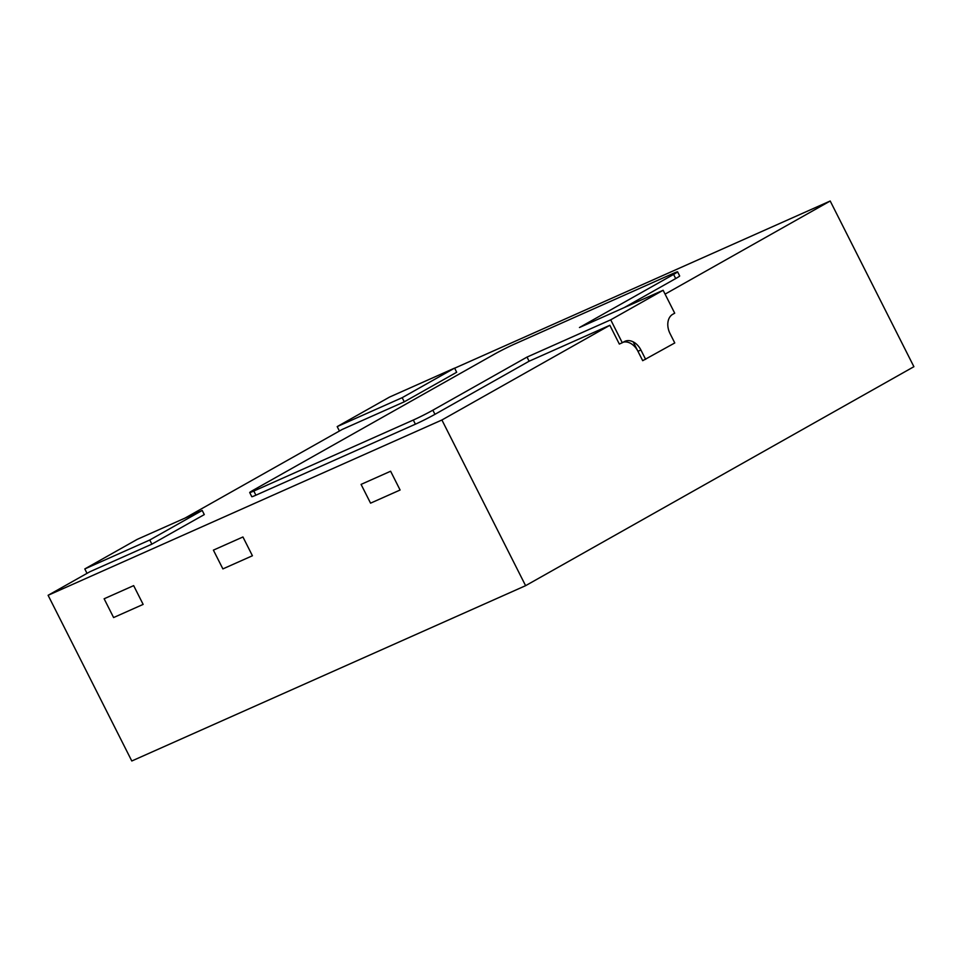 <?xml version="1.0" encoding="UTF-8"?>
<svg xmlns="http://www.w3.org/2000/svg" width="962" height="962" viewBox="0 0 962 962"><rect width="100%" height="100%" fill="white"/><g stroke="black" fill="none" stroke-linecap="round" stroke-linejoin="round"><path stroke-width="1.44" d="M113.6 617.556L104.124 598.773L113.6 617.556L143.146 604.401L113.6 617.556M133.658 585.63L143.146 604.401L133.658 585.63L104.124 598.773L133.658 585.63M663.131 290.271L579.449 327.525L673.604 274.423A15.488 0.734 -26.8 0 0 677.585 271.813A15.488 0.734 -26.8 0 0 673.472 273.328L513.985 344.324A15.488 0.734 -26.8 0 0 494.432 354.184L253.679 489.947A15.488 0.734 -26.8 0 0 249.699 492.544A15.488 0.734 -26.8 0 0 253.812 491.041L413.311 420.045A15.488 0.734 -26.8 0 0 432.864 410.185L527.02 357.082L610.714 319.829L663.131 290.271L674.711 313.191L672.763 314.285A15.488 11.123 66 0 0 670.033 333.561L674.771 342.953L642.7 360.69L633.176 341.847M390.62 471.236L361.075 484.391L370.562 503.162L400.096 490.019L390.62 471.236L400.096 490.019L370.562 503.162L361.075 484.391L390.62 471.236M242.941 536.976L213.396 550.132L222.883 568.903L252.417 555.759L242.941 536.976L252.417 555.759L222.883 568.903L213.396 550.132L242.941 536.976M48.1 595.298L131.794 760.99L525.601 585.678L441.907 419.997L48.1 595.298L89.839 571.765L151.864 544.155L149.771 540.007L84.8 568.939L87.025 573.352M184.981 518.109L342.244 429.425L404.268 401.815L402.176 397.679L337.193 426.599L389.61 397.041L454.593 368.109L402.176 397.679M249.699 492.544L251.791 496.693A15.488 0.734 -26.8 0 0 255.904 495.189L415.404 424.182A15.488 0.734 -26.8 0 0 434.956 414.321L529.112 361.219L609.848 325.288L441.907 419.997M454.641 368.205L830.206 201.01L665.079 294.131M830.206 201.01L913.9 366.702L525.601 585.678M637.95 351.298A15.488 11.123 66 0 0 623.328 342.159A15.488 11.123 66 0 1 637.95 351.298L640.908 349.988A15.488 11.123 66 0 0 624.903 341.318A15.488 11.123 66 0 0 624.23 341.654L622.282 342.749L610.714 319.829M151.864 544.155L204.293 514.586L202.2 510.449L137.217 539.369L84.8 568.939M202.2 510.449L149.771 540.007M339.418 431.012L337.193 426.599M404.268 401.815L456.685 372.258L454.593 368.109M609.848 325.288L619.336 344.059L622.282 342.749M624.254 307.575L675.697 278.559A15.488 0.734 -26.8 0 0 679.677 275.962L677.585 271.813M529.112 361.219L527.02 357.082M645.646 359.379L640.908 349.988M675.697 278.559L673.604 274.423M255.904 495.189L253.812 491.041M415.404 424.182L413.311 420.045M434.956 414.321L432.864 410.185"/></g></svg>
